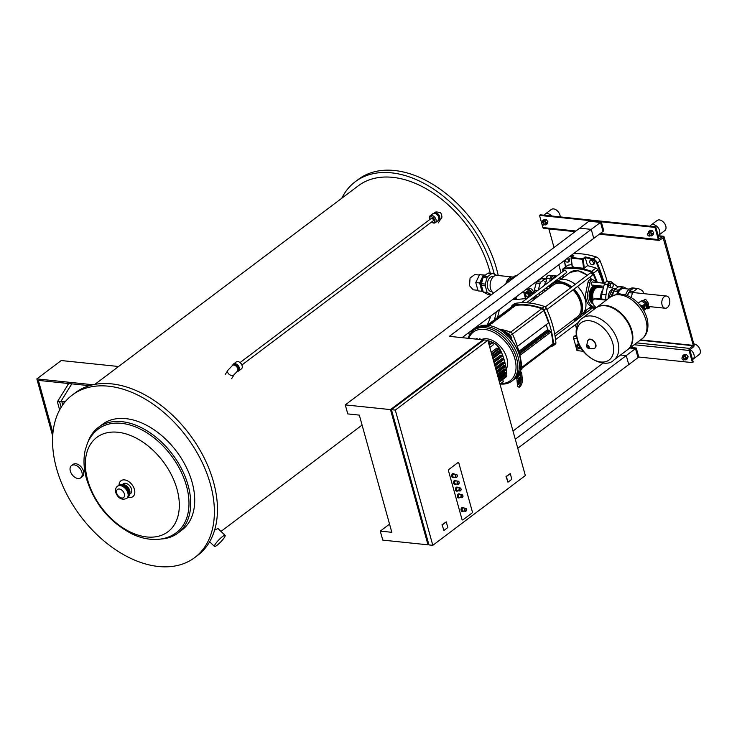 <?xml version="1.0" encoding="UTF-8"?>
<svg xmlns="http://www.w3.org/2000/svg" width="737" height="737" viewBox="0 0 737 737"><rect width="100%" height="100%" fill="white"/><g stroke="black" fill="none" stroke-linecap="round" stroke-linejoin="round"><path stroke-width="1.11" d="M630.605 347.431L636.28 348.021L638.776 357.04L628.753 364.594L626.257 355.584L620.582 354.994M626.257 355.584L636.28 348.021M591.249 229.373L593.755 238.383L603.778 230.828L601.281 221.809L589.738 220.612L579.706 228.175L591.249 229.373L601.281 221.809M341.784 198.244A101.752 66.219 53 0 1 355.234 181.735L358.32 179.413A101.752 66.219 53 0 1 435.567 186.046A101.752 66.219 53 0 1 496.526 268.655A101.752 66.219 53 0 1 498.212 275.5M499.345 309.558A101.752 66.219 53 0 1 497.383 317.61M355.234 181.735A101.752 66.219 53 0 1 432.481 188.377A101.752 66.219 53 0 1 493.44 270.986A101.752 66.219 53 0 1 494.269 274.136M496.259 311.88A101.752 66.219 53 0 1 494.297 319.941M94.87 384.373L358.293 185.798A96.667 62.912 53 0 1 431.679 192.108A96.667 62.912 53 0 1 489.598 270.58A96.667 62.912 53 0 1 490.28 273.169M490.722 316.053A96.667 62.912 53 0 1 487.065 325.257M477.926 290.314L473.209 289.825L469.524 285.716L470.059 278.015L474.794 274.56L479.391 275.039M214.633 530.078L217.977 528.512L225.107 535.366A7.674 1.391 133.9 0 0 220.732 538.038A7.674 1.391 133.9 0 0 215.14 544.403A7.674 1.391 133.9 0 0 214.467 546.421A7.674 1.391 133.9 0 0 218.843 543.749A7.674 1.391 133.9 0 0 224.435 537.393A7.674 1.391 133.9 0 0 225.107 535.366M72.217 395.087L75.303 392.757A101.752 66.219 53 0 1 152.55 399.399A101.752 66.219 53 0 1 213.509 482.007A101.752 66.219 53 0 1 197.802 555.265L194.715 557.587A101.752 66.219 53 0 1 117.469 550.954A101.752 66.219 53 0 1 56.509 468.345A101.752 66.219 53 0 1 72.217 395.087A101.752 66.219 53 0 1 149.464 401.72A101.752 66.219 53 0 1 210.432 484.329A101.752 66.219 53 0 1 194.715 557.587M176.447 532.602A64.865 42.212 -127 0 0 186.461 485.895A64.865 42.212 -127 0 0 147.603 433.236A64.865 42.212 -127 0 0 98.353 428.998C93.553 432.665 89.932 437.363 87.482 443.103L85.243 449.985C83.235 458.967 83.659 468.575 86.496 478.783C94.4 503.841 109.62 522.238 132.153 533.993C141.67 538.498 150.984 540.212 160.104 539.143C166.212 538.342 171.657 536.158 176.447 532.602M160.924 539.023A66.137 43.041 -127 0 0 177.93 533.072A66.137 43.041 -127 0 0 188.138 485.453A66.137 43.041 -127 0 0 148.515 431.762A66.137 43.041 -127 0 0 98.307 427.442A66.137 43.041 -127 0 0 87.896 442.154M129.436 494.444L130.606 493.569A6.108 3.971 -127 0 0 131.555 489.165A6.108 3.971 -127 0 0 127.897 484.209A6.108 3.971 -127 0 0 123.263 483.813L122.093 484.697M98.307 427.442L102.314 424.42A66.137 43.041 53 0 1 152.522 428.741A66.137 43.041 53 0 1 192.145 482.431A66.137 43.041 53 0 1 181.938 530.05L177.93 533.072M70.328 471.1A7.674 4.993 53 0 1 71.517 465.581A7.674 4.993 53 0 1 77.339 466.079A7.674 4.993 53 0 1 81.927 472.306A7.674 4.993 53 0 1 80.748 477.825A7.674 4.993 53 0 1 74.925 477.327A7.674 4.993 53 0 1 70.328 471.1M71.517 465.581L73.055 464.421A7.674 4.993 53 0 1 78.877 464.918A7.674 4.993 53 0 1 83.474 471.146A7.674 4.993 53 0 1 82.286 476.664L80.748 477.825M61.005 401.508L60.342 401.582L61.005 401.508M71.811 383.857L61.217 400.937L71.765 383.857M65.492 401.379L57.375 401.785L68.707 383.535M64.211 402.936L63.843 401.601M64.303 401.26L64.626 402.411M62.737 404.899L61.761 401.389M59.633 409.919L57.375 401.785M52.686 436.037L36.85 378.91L93.009 384.751M52.935 432.886L38.379 380.384L89.389 385.681M67.564 383.415L67.942 384.769M118.583 366.501L61.217 360.54L36.85 378.91M431.016 218.705A1.529 0.995 53 0 1 431.2 218.484A1.529 0.995 53 0 1 431.458 218.373A1.529 0.995 53 0 1 433.034 219.285A1.529 0.995 53 0 1 433.034 220.925L241.92 364.99M237.305 371.328A4.321 2.81 -127 0 0 238.687 370.932L241.469 368.841A4.321 2.81 -127 0 0 242.132 365.718L241.976 365.174A3.307 2.156 -127 0 0 240.677 363.037A3.307 2.156 -127 0 0 239.93 362.457L239.451 362.162A4.321 2.81 -127 0 0 236.255 361.931L233.482 364.032A4.321 2.81 -127 0 0 232.726 365.248M242.132 365.718A4.321 2.81 -127 0 0 240.428 362.917A4.321 2.81 -127 0 0 239.451 362.162M238.687 370.932A4.321 2.81 -127 0 0 237.646 365.018A4.321 2.81 -127 0 0 233.482 364.032M237.867 370.121L238.005 370.02A3.178 2.073 -127 0 0 237.231 365.663A3.178 2.073 -127 0 0 234.173 364.944L234.034 365.045M233.832 374.921A3.814 2.81 -147.7 0 1 228.82 374.064A3.814 2.81 -147.7 0 1 227.908 370.278A3.814 2.81 -147.7 0 1 227.917 370.26L232.57 365.359A3.814 2.487 -127 0 1 236.227 366.234A3.814 2.487 -127 0 1 237.13 371.476L234.338 374.387A3.814 2.81 -147.7 0 1 233.832 374.921M231.602 378.717L234.357 374.359A3.814 2.81 -147.7 0 1 234.338 374.387M431.513 222.077A3.307 2.156 -127 0 0 431.67 222.178A3.307 2.156 -127 0 0 434.609 221.653A3.307 2.156 -127 0 0 433.31 217.82A3.307 2.156 -127 0 0 430.408 216.899A3.307 2.156 -127 0 0 429.616 219.46A3.307 2.156 -127 0 0 429.671 219.635M431.67 222.178L432.149 222.473A4.321 2.81 -127 0 0 435.337 222.694A4.321 2.81 -127 0 0 434.296 216.77A4.321 2.81 -127 0 0 430.132 215.784A4.321 2.81 -127 0 0 429.468 218.917L429.616 219.46M435.337 222.694L438.11 220.603A4.321 2.81 -127 0 0 437.069 214.679A4.321 2.81 -127 0 0 432.905 213.693L430.132 215.784M438.939 218.465A3.178 2.073 -127 0 0 437.889 214.403A3.178 2.073 -127 0 0 435.189 213.481M438.782 219.654A3.814 2.81 32.3 0 0 440.505 219.129A3.814 2.81 32.3 0 0 441.03 218.567A3.814 2.81 32.3 0 0 441.039 218.539C442.274 217.986 442.172 216.079 440.735 212.836C436.737 211.602 434.637 211.712 434.434 213.177A3.814 2.487 -127 0 0 434.286 213.306M438.865 219.377A3.814 2.487 -127 0 0 439.059 219.248A3.814 2.487 -127 0 0 438.119 214.043A3.814 2.487 -127 0 0 434.434 213.177M482.486 289.236A7.674 4.984 -84.1 0 1 483.011 277.877M484.725 275.574A8.181 5.316 95.9 0 0 483.702 276.163A8.181 5.316 95.9 0 0 481.832 278.365L481.197 279.682A8.181 5.316 95.9 0 0 480.588 286.435L480.975 287.826A8.181 5.316 95.9 0 0 482.892 290.7M480.588 286.435L479.63 282.962L481.197 279.682M483.085 291.373L481.934 291.29L480.975 287.826M481.832 278.365L483.408 275.085L485.195 275.214M485.342 275.104L479.557 274.68L475.78 282.566L478.092 290.894L481.934 291.29M479.63 282.962L475.78 282.566M479.557 274.68L483.408 275.085M505.849 283.856A9.157 5.951 -84.1 0 1 509.249 277.978A9.157 5.951 -84.1 0 1 512.445 276.983A9.157 5.951 -84.1 0 1 513.265 277.158M512.445 276.983L497.051 275.38A9.157 5.951 95.9 0 0 493.854 276.375A9.157 5.951 95.9 0 0 490.114 285.099A9.157 5.951 95.9 0 0 493.597 293.086M492.076 291.778L491.468 291.714A7.674 4.984 -84.1 0 1 487.277 285.643A7.674 4.984 -84.1 0 1 490.372 277.296A7.674 4.984 -84.1 0 1 493.053 276.458L493.661 276.522M507.157 282.861A7.674 4.984 -84.1 0 1 509.617 279.295A7.674 4.984 -84.1 0 1 511.524 278.466M483.113 277.508A10.687 6.937 -84.1 0 1 483.933 276.163L487.783 276.559A10.687 6.937 95.9 0 0 486.954 277.913L483.113 277.508L481.445 283.699L485.296 284.095A10.687 6.937 95.9 0 0 485.287 285.855L481.436 285.449A10.687 6.937 -84.1 0 1 481.445 283.699M510.492 280.355L510.05 280.309A10.687 6.937 -84.1 0 1 510.87 278.964L512.16 279.093M485.287 285.855L487.12 292.478L483.279 292.073L487.774 294.339L491.432 294.717M487.885 273.187A10.687 6.937 -84.1 0 1 489.046 273.04L492.887 273.436A10.687 6.937 95.9 0 0 491.736 273.584L487.885 273.187L483.933 276.163M516.112 276.117L514.822 275.988A10.687 6.937 -84.1 0 1 515.974 275.841L516.416 275.887M509.921 280.779L510.05 280.309M487.12 292.478L491.496 294.671M481.436 285.449L483.279 292.073M491.736 273.584L487.783 276.559M510.87 278.964L514.822 275.988M496.71 275.362L492.887 273.436M486.954 277.913L485.296 284.095M526.835 298.669L525.905 298.577A1.271 0.497 -15.5 0 0 525.49 298.586L516.72 299.508A2.543 1.004 164.5 0 1 515.891 299.517L513.044 299.222M525.564 289.788L527.839 289.365L526.338 289.208M532.114 294.689A5.085 3.307 -127 0 0 527.066 289.945M527.839 289.365A5.085 3.307 53 0 1 532.888 294.109M527.038 296.725L526.983 296.689A1.907 1.244 53 0 1 525.794 295.122A1.907 1.244 53 0 1 526.771 293.575A1.907 1.244 53 0 1 528.678 295.417A1.907 1.244 53 0 1 526.983 296.689A2.036 1.327 -127 0 0 527.038 296.725A2.036 1.327 -127 0 0 528.54 296.827A2.036 1.327 -127 0 0 528.853 295.362A2.036 1.327 -127 0 0 527.637 293.713A2.036 1.327 -127 0 0 526.089 293.584A2.036 1.327 -127 0 0 525.776 295.049L525.776 295.049A2.036 1.327 -127 0 0 525.776 295.058M526.209 293.501A2.036 1.327 53 0 1 526.319 293.409A2.036 1.327 53 0 1 527.867 293.538A2.036 1.327 53 0 1 529.083 295.187A2.036 1.327 53 0 1 528.77 296.652A2.036 1.327 53 0 1 528.65 296.735M528.107 297.72L525.545 295.915L524.928 293.667L525.84 292.23L527.747 292.423L529.544 294.155L530.115 296.2M525.84 292.23L526.614 291.649L528.521 291.843L530.318 293.566L529.544 294.155M528.521 291.843L527.747 292.423M530.318 293.566L530.88 295.62M527.692 289.346L530.078 288.351C531.948 288.978 533.201 290.581 533.846 293.169L533.892 293.354M545.859 278.954A10.687 6.937 95.9 0 0 544.836 279.102L540.986 278.706A10.687 6.937 -84.1 0 1 542.146 278.558L545.859 278.945M536.683 297.545A10.687 6.937 -84.1 0 1 536.14 296.744L537.549 296.891M540.884 282.078A10.687 6.937 95.9 0 0 540.064 283.423L536.214 283.026A10.687 6.937 -84.1 0 1 537.033 281.681L540.884 282.078L544.836 279.102M537.033 281.681L540.986 278.706M534.979 292.534L534.307 290.12L536.214 283.026M534.307 290.12L537.706 290.479M538.286 290.046L540.064 283.423M539.512 295.408L538.94 293.372M535.08 297.748A10.687 6.937 -84.1 0 1 531.589 298.909M536.14 296.744L535.854 295.694M542.57 290.636L543.077 292.718A7.674 4.984 -84.1 0 1 542.92 291.889M543.851 285.845A7.674 4.984 -84.1 0 1 544.044 285.459A7.674 4.984 -84.1 0 1 544.099 285.348M546.006 281.645L543.878 285.827M544.044 289.521L544.532 291.631M556.251 280.327A1.271 0.829 95.9 0 0 557.78 279.166A1.529 0.995 -84.1 0 1 557.798 279.231M557.651 280.668A1.529 0.995 -84.1 0 1 557.614 280.733A1.529 0.995 -84.1 0 1 557.227 281.212A1.529 0.995 -84.1 0 1 556.702 281.377A1.529 0.995 -84.1 0 1 555.938 280.557M546.504 281.11L545.85 278.77L546.918 276.55L547.619 276.596M546.486 278.835L545.85 278.77M553.441 275.831L551.11 275.979L550.005 278.761L549.986 281.221M549.673 285.274L549.305 288.029M552.575 275.574L549.36 275.242A3.814 2.478 95.9 0 0 546.559 278.402L545.5 284.602M544.763 288.978A11.451 7.434 95.9 0 0 544.606 291.566M463.02 519.815A1.271 0.829 -84.1 0 1 461.942 519.263L448.566 471.035A1.271 0.829 -84.1 0 1 449.026 469.331L457.815 462.698A1.271 0.829 -84.1 0 1 458.893 463.251L472.27 511.478A1.271 0.829 -84.1 0 1 471.818 513.182L463.02 519.815A1.271 0.829 -84.1 0 1 461.942 519.263L448.566 471.035A1.271 0.829 -84.1 0 1 449.026 469.331L457.815 462.698A1.271 0.829 -84.1 0 1 458.893 463.251L472.27 511.478A1.271 0.829 -84.1 0 1 471.818 513.182L463.02 519.815M463.785 508.014A2.036 1.317 95.9 0 0 462.965 507.415A2.036 1.317 95.9 0 0 462.256 507.636A2.036 1.317 95.9 0 0 461.436 509.857A2.036 1.317 95.9 0 0 462.55 511.469A2.036 1.317 95.9 0 0 463.26 511.248A2.036 1.317 95.9 0 0 463.472 511.054M466.585 509.11A1.529 0.995 95.9 0 0 465.802 508.226L463.297 507.959A1.529 0.995 95.9 0 0 462.772 508.134A1.529 0.995 95.9 0 0 462.154 509.792A1.529 0.995 95.9 0 0 462.983 510.999L465.489 511.257A1.529 0.995 95.9 0 0 466.024 511.091M462.772 507.415A2.036 1.317 95.9 0 0 462.587 507.378A2.036 1.317 95.9 0 0 461.869 507.6A2.036 1.317 95.9 0 0 461.049 509.811A2.036 1.317 95.9 0 0 462.163 511.423A2.036 1.317 95.9 0 0 462.357 511.423M460.035 494.49A2.036 1.317 95.9 0 0 459.215 493.891A2.036 1.317 95.9 0 0 458.506 494.112A2.036 1.317 95.9 0 0 457.686 496.333A2.036 1.317 95.9 0 0 458.801 497.945A2.036 1.317 95.9 0 0 459.51 497.724A2.036 1.317 95.9 0 0 459.722 497.53M462.836 495.586A1.529 0.995 95.9 0 0 462.053 494.702L459.547 494.444A1.529 0.995 95.9 0 0 459.022 494.61A1.529 0.995 95.9 0 0 458.405 496.268A1.529 0.995 95.9 0 0 459.234 497.475L461.74 497.733A1.529 0.995 95.9 0 0 462.265 497.567M459.022 493.901A2.036 1.317 95.9 0 0 458.838 493.854A2.036 1.317 95.9 0 0 458.119 494.076A2.036 1.317 95.9 0 0 457.299 496.287A2.036 1.317 95.9 0 0 458.414 497.899A2.036 1.317 95.9 0 0 458.607 497.899M454.407 474.204A2.036 1.317 95.9 0 0 453.596 473.615A2.036 1.317 95.9 0 0 452.887 473.836A2.036 1.317 95.9 0 0 452.057 476.047A2.036 1.317 95.9 0 0 453.172 477.659A2.036 1.317 95.9 0 0 453.881 477.438A2.036 1.317 95.9 0 0 454.093 477.244M457.207 475.31A1.529 0.995 95.9 0 0 456.424 474.416L453.928 474.158A1.529 0.995 95.9 0 0 453.393 474.324A1.529 0.995 95.9 0 0 452.776 475.982A1.529 0.995 95.9 0 0 453.614 477.189L456.111 477.456A1.529 0.995 95.9 0 0 456.645 477.29M453.402 473.615A2.036 1.317 95.9 0 0 453.209 473.569A2.036 1.317 95.9 0 0 452.5 473.79A2.036 1.317 95.9 0 0 451.68 476.01A2.036 1.317 95.9 0 0 452.785 477.622A2.036 1.317 95.9 0 0 452.979 477.622M456.286 480.966A2.036 1.317 95.9 0 0 455.466 480.377A2.036 1.317 95.9 0 0 454.757 480.598A2.036 1.317 95.9 0 0 453.937 482.809A2.036 1.317 95.9 0 0 455.051 484.421A2.036 1.317 95.9 0 0 455.761 484.2A2.036 1.317 95.9 0 0 455.973 484.006M459.087 482.062A1.529 0.995 95.9 0 0 458.303 481.178L455.798 480.92A1.529 0.995 95.9 0 0 455.263 481.086A1.529 0.995 95.9 0 0 454.646 482.744A1.529 0.995 95.9 0 0 455.484 483.951L457.99 484.218A1.529 0.995 95.9 0 0 458.515 484.052M455.273 480.377A2.036 1.317 95.9 0 0 455.079 480.331A2.036 1.317 95.9 0 0 454.37 480.552A2.036 1.317 95.9 0 0 453.55 482.772A2.036 1.317 95.9 0 0 454.665 484.384A2.036 1.317 95.9 0 0 454.858 484.375M458.156 487.728A2.036 1.317 95.9 0 0 457.345 487.129A2.036 1.317 95.9 0 0 456.636 487.35A2.036 1.317 95.9 0 0 455.807 489.571A2.036 1.317 95.9 0 0 456.922 491.183A2.036 1.317 95.9 0 0 457.631 490.962A2.036 1.317 95.9 0 0 457.843 490.768M460.966 488.824A1.529 0.995 95.9 0 0 460.174 487.94L457.677 487.682A1.529 0.995 95.9 0 0 457.143 487.848A1.529 0.995 95.9 0 0 456.525 489.506A1.529 0.995 95.9 0 0 457.364 490.713L459.86 490.98A1.529 0.995 95.9 0 0 460.395 490.814M457.152 487.139A2.036 1.317 95.9 0 0 456.958 487.093A2.036 1.317 95.9 0 0 456.249 487.314A2.036 1.317 95.9 0 0 455.429 489.534A2.036 1.317 95.9 0 0 456.535 491.146A2.036 1.317 95.9 0 0 456.728 491.137M517.77 448.262L638.012 357.62L635.506 348.601L629.84 348.011M462.071 337.657L603.004 231.409L600.508 222.399L588.964 221.192L345.275 404.899L390.49 409.597L483.03 339.831L483.214 340.512M600.508 222.399L449.358 336.339L483.03 339.831M428.768 544.238L427.994 544.818L382.779 540.12L380.274 531.11L391.817 532.307L359.324 415.115L347.781 413.908L345.275 404.899M515.274 439.243L635.506 348.601M380.274 531.11L389.551 524.118M512.998 431.053L603.198 363.055M427.994 544.818L390.49 409.597M442.403 524.79L446.253 521.879L447.82 527.517L443.96 530.419L442.016 524.753L446.253 521.879M443.96 530.419L442.016 524.753M391.577 410.14L428.455 543.114M487.839 340.337L483.988 339.932L391.448 409.698L428.952 544.919L432.803 545.316L395.299 410.094L487.839 340.337L525.343 475.558L432.803 545.316M391.448 409.698L395.299 410.094M507.968 482.173L506.024 476.498L510.262 473.633L511.828 479.262L507.968 482.173L506.402 476.535L510.262 473.633M593.128 264.74L594.289 263.874L594.722 261.948L593.165 259.811L591.166 259.608L590.005 260.474L589.572 262.4L591.129 264.537L593.128 264.74L593.571 262.814L594.722 261.948M593.571 262.814L592.004 260.686L593.165 259.811M592.004 260.686L590.005 260.474M564.837 260.179L566.117 261.939L568.116 262.142L569.277 261.267L569.71 259.35L568.374 257.517M568.116 262.142L568.559 260.216L569.71 259.35M568.559 260.216L567.214 258.392M647.169 306.168A1.299 0.838 95.9 0 0 646.644 308.656A1.299 0.838 95.9 0 0 646.911 308.619M646.644 308.656L645.096 308.499A1.299 0.838 -84.1 0 1 645.372 305.919L646.911 306.076M646.662 308.361A1.041 0.682 -84.1 0 1 646.865 306.38M647.418 308.683A1.299 0.838 -84.1 0 1 647.436 306.131A1.299 0.838 -84.1 0 1 647.676 306.214M648.385 308.306A1.299 0.838 -84.1 0 1 647.123 306.767A1.299 0.838 -84.1 0 1 648.542 306.785M647.795 308.232A0.765 0.497 -84.1 0 1 647.952 306.739M648.016 308.241A0.765 0.497 -84.1 0 1 648.164 306.776M648.284 308.269A0.765 0.497 -84.1 0 1 648.44 306.804M648.551 308.296A0.765 0.497 -84.1 0 1 648.707 306.832M648.975 308.241A0.765 0.497 -84.1 0 1 648.431 307.062A0.765 0.497 -84.1 0 1 649.104 306.97M649.417 307.311L649.094 308.223L648.652 307.891L649.417 307.311M641.439 300.926A4.45 2.893 53 0 1 642.701 300.733A4.45 2.893 53 0 1 644.396 301.35A4.45 2.893 53 0 1 647.16 305.017A4.45 2.893 53 0 1 647.335 306.131M647.132 304.915A4.072 2.653 -127 0 0 647.104 304.814A4.072 2.653 -127 0 0 644.58 301.461A4.072 2.653 -127 0 0 644.488 301.415M642.701 308.794A4.579 2.976 -127 0 0 642.636 308.527A4.579 2.976 -127 0 0 639.928 304.832A4.579 2.976 -127 0 0 639.541 304.602M639.449 304.501L642.231 306.002L642.719 308.831M646.413 306.03L645.437 303.58L641.328 300.88L638.178 303.119M641.328 300.88L638.251 303.193M646.266 308.619L643.751 310.517M645.437 303.58L642.231 306.002M645.621 308.554L645.133 308.923A1.714 1.115 -84.1 0 1 645.059 308.914L644.304 308.84A1.714 1.115 -84.1 0 1 644.304 308.84A1.714 1.115 -84.1 0 1 644.276 308.84L643.465 307.992A1.714 1.115 -84.1 0 1 643.419 307.845L643.567 306.279A1.714 1.115 -84.1 0 1 643.631 306.141L644.589 305.422A1.714 1.115 -84.1 0 1 644.663 305.422A1.714 1.115 -84.1 0 1 644.691 305.431L645.382 305.496M643.631 306.141L645.336 305.496A1.714 1.115 -84.1 0 1 645.409 305.505L645.888 305.975M644.589 305.422L645.336 305.496M643.419 307.845L644.175 307.919L644.313 306.352A1.714 1.115 -84.1 0 1 644.387 306.214M643.567 306.279L644.313 306.352M644.276 308.84L645.022 308.914L644.212 308.066A1.714 1.115 -84.1 0 1 644.175 307.919M643.465 307.992L644.212 308.066M645.409 305.505A1.714 1.115 -84.1 0 1 645.446 305.505L644.663 305.422M627.583 349.707A26.2 17.052 -127 0 0 627.823 349.531A26.2 17.052 -127 0 0 629.407 324.354A26.2 17.052 -127 0 0 605.611 305.404A26.2 17.052 -127 0 0 596.279 307.688A26.2 17.052 -127 0 0 596.049 307.863M613.746 360.144L627.362 349.882A26.2 17.052 -127 0 0 631.379 330.941A26.2 17.052 -127 0 0 615.128 309.383A26.2 17.052 -127 0 0 605.151 305.744A26.2 17.052 -127 0 0 595.809 308.038L582.202 318.301A26.2 17.052 53 0 1 591.535 316.007A26.2 17.052 53 0 1 617.79 341.286A26.2 17.052 53 0 1 613.746 360.144C605.731 369.09 580.885 357.454 577.071 338.965C574.215 327.633 578.554 320.54 582.202 318.301M612.751 343.193A23.289 15.155 53 0 1 600.858 361.996A23.289 15.155 53 0 1 577.522 339.527A23.289 15.155 53 0 1 589.416 320.724A23.289 15.155 53 0 1 612.751 343.193M631.323 330.738A25.436 16.555 -127 0 0 631.268 330.535A25.436 16.555 -127 0 0 615.487 309.604A25.436 16.555 -127 0 0 615.312 309.494M644.239 301.258A3.418 2.229 53 0 1 647.206 305.201M667.307 307.559A6.145 3.989 95.9 0 0 669.528 299.314A6.145 3.989 95.9 0 0 666.432 296.007A6.145 3.989 95.9 0 0 662.655 298.761A6.145 3.989 95.9 0 0 662.075 304.925A6.145 3.989 95.9 0 0 665.17 308.232A6.145 3.989 95.9 0 0 667.307 307.559M642.692 300.733L645.594 299.24L648.606 303.524L648.081 306.224M647.915 306.187L647.436 306.131A3.814 2.487 -127 0 0 647.381 304.455A3.814 2.487 -127 0 0 643.005 300.779M606.33 300.106A2.543 1.004 164.5 0 1 605.74 300.097L595.459 299.029L596.233 298.448L606.514 299.517A1.271 0.497 -15.5 0 0 606.929 299.517L607.15 299.489M596.436 307.569A5.085 3.307 53 0 1 592.972 303.506A5.085 3.307 53 0 1 593.644 299.48A5.085 3.307 53 0 1 595.459 299.029M596.233 298.448A5.085 3.307 -127 0 0 594.418 298.9L593.644 299.48M629.334 289.125L623.843 288.554A9.157 5.951 95.9 0 0 620.646 289.549A9.157 5.951 95.9 0 0 617.569 294.238M635.432 288.25A10.687 6.937 95.9 0 0 634.962 288.176A10.687 6.937 95.9 0 0 634.493 288.149L638.343 288.554A10.687 6.937 95.9 0 0 637.183 288.692L633.341 288.296A10.687 6.937 95.9 0 0 631.24 289.337A10.687 6.937 95.9 0 0 629.389 291.272L633.24 291.677A10.687 6.937 95.9 0 0 632.41 293.022L628.56 292.617A10.687 6.937 95.9 0 0 627.39 295.703M643.631 293.639L643.079 291.668A10.687 6.937 95.9 0 0 642.268 290.525L638.343 288.554M634.962 288.176L633.046 287.974A10.687 6.937 95.9 0 0 629.315 289.134A10.687 6.937 95.9 0 0 625.584 295.067M613.746 291.078A10.687 6.937 -84.1 0 1 614.575 289.733L618.417 290.138A10.687 6.937 95.9 0 0 617.597 291.483L613.746 291.078L612.493 295.749M618.527 286.757A10.687 6.937 -84.1 0 1 619.679 286.61L623.53 287.006A10.687 6.937 95.9 0 0 622.369 287.154L618.527 286.757L614.575 289.733M627.703 295.832L628.56 292.617M631.185 297.573L632.41 293.022M622.369 287.154L618.417 290.138M633.24 291.677L637.183 288.692M629.389 291.272L633.341 288.296M627.307 288.913L623.53 287.006M617.597 291.483L616.832 294.339M610.282 294.183A7.674 4.984 -84.1 0 1 611.001 292.414A7.674 4.984 -84.1 0 1 611.056 292.303M615.883 288.747L612.991 288.545L609.204 296.431L610.945 296.652M611.701 296.182A8.31 5.399 -84.1 0 1 612.161 294.054L613.488 291.281A8.31 5.399 -84.1 0 1 614.004 290.627M615.81 288.803L614.722 288.72L613.488 291.281M612.161 294.054L610.936 296.606M609.554 297.684L609.204 296.431M614.722 288.72L612.991 288.545M613.267 285.661L612.889 286.785A2.294 1.483 95.9 0 0 613.101 284.51L613.267 285.661M612.207 287.881L611.498 287.835A2.294 1.483 95.9 0 0 612.889 286.785L612.207 287.881M610.494 287.752L610.319 286.601A2.294 1.483 95.9 0 0 611.498 287.835L609.084 287.614L608.44 285.265L609.84 285.412L610.531 284.325A2.294 1.483 95.9 0 0 610.319 286.601L609.84 285.412M610.531 284.325L610.909 283.192L611.913 283.275A2.294 1.483 95.9 0 0 610.531 284.325M611.913 283.275L612.622 283.321L613.101 284.51A2.294 1.483 95.9 0 0 611.913 283.275M608.44 285.265L609.499 283.054L610.909 283.192M609.499 283.054L612.622 283.321M612.677 289.18A7.674 4.984 95.9 0 0 611.388 289.871A7.674 4.984 95.9 0 0 608.329 298.605M601.567 299.001A11.451 7.434 -84.1 0 1 601.724 294.312L604.285 284.399L606.136 281.691L607.988 281.608M605.878 299.452A11.451 7.434 -84.1 0 1 606.035 294.763L607.739 284.758A3.814 2.478 -84.1 0 1 610.549 281.598A3.814 2.478 -84.1 0 1 611.443 281.967L617.145 286.389A11.451 7.434 -84.1 0 1 617.984 287.163M600.904 298.936A8.899 5.785 -84.1 0 1 602.608 290M592.723 301.092A8.899 5.785 -84.1 0 1 595.118 287.117A8.899 5.785 -84.1 0 1 598.223 286.149A8.899 5.785 -84.1 0 1 601.06 287.716M592.677 302.078A8.899 5.785 -84.1 0 1 591.148 299.019A8.899 5.785 -84.1 0 1 592.106 289.807A8.899 5.785 -84.1 0 1 594.354 287.034A8.899 5.785 -84.1 0 1 597.458 286.067L598.223 286.149M591.129 298.946A8.651 5.62 -84.1 0 1 591.111 298.881A8.651 5.62 -84.1 0 1 592.041 289.936A8.651 5.62 -84.1 0 1 592.069 289.871M592.723 302.502A8.899 5.785 -84.1 0 1 590.374 294.607A8.899 5.785 -84.1 0 1 593.967 286.997A8.899 5.785 -84.1 0 1 597.071 286.03A8.899 5.785 -84.1 0 1 597.265 286.048M592.852 303.119A8.899 5.785 -84.1 0 1 589.563 295.325A8.899 5.785 -84.1 0 1 593.193 286.914A8.899 5.785 -84.1 0 1 596.307 285.947L597.071 286.03M592.824 282.059A1.649 1.078 95.9 0 0 592.428 281.893A1.649 1.078 95.9 0 0 591.848 282.068A1.649 1.078 95.9 0 0 591.185 283.865A1.649 1.078 95.9 0 0 592.087 285.182A1.649 1.078 95.9 0 0 592.511 285.099M597.09 285.569A9.581 6.218 -84.1 0 1 598.002 286.122M598.61 286.205A9.581 6.218 95.9 0 0 597.661 285.634M595.035 285.357A9.581 6.218 95.9 0 0 593.027 286.315A9.581 6.218 95.9 0 0 589.121 295.786A9.581 6.218 95.9 0 0 593.174 304.003M590.512 289.494A8.816 5.721 -84.1 0 1 592.64 286.933A8.816 5.721 -84.1 0 1 595.432 285.956M592.898 303.266A8.816 5.721 -84.1 0 1 589.526 299.001M597.108 282.501L593.432 280.032A3.814 2.478 95.9 0 0 592.649 279.738A3.814 2.478 95.9 0 0 589.876 282.713L587.933 292.221A11.958 7.766 95.9 0 0 591.691 305.781L595.45 308.315M602.12 287.826A11.958 7.766 95.9 0 0 601.152 285.993M594.685 308.886L589.766 305.579A11.958 7.766 -84.1 0 1 586.007 292.027L587.96 282.511A3.814 2.478 -84.1 0 1 590.724 279.535L592.649 279.738M555.956 281.294A1.649 1.078 -84.1 0 1 555.532 281.377A1.649 1.078 -84.1 0 1 555.099 281.184M553.386 278.66A3.814 2.478 -84.1 0 1 556.094 275.942L554.169 275.739A3.814 2.478 95.9 0 0 551.405 278.715L551.055 280.419M550.124 284.933L549.526 287.863M552.234 284.242L552.446 283.183M556.094 275.942A3.814 2.478 -84.1 0 1 556.73 276.135M559.411 277.941L561.143 279.102M509.23 337.509A31.802 20.691 53 0 1 510.575 339.048A31.802 20.691 53 0 1 519.659 355.897A31.802 20.691 53 0 1 519.686 355.989A31.802 20.691 53 0 1 519.714 372.001A31.802 20.691 53 0 1 516.038 377.805A31.802 20.691 53 0 1 514.776 378.882L513.228 380.052A31.802 20.691 -127 0 0 518.139 357.159A31.802 20.691 53 0 1 513.228 380.052L511.69 381.213A31.802 20.691 -127 0 0 516.6 358.32A31.802 20.691 -127 0 0 497.549 332.507A31.802 20.691 -127 0 0 473.412 330.425A31.802 20.691 -127 0 0 468.152 338.292M520 378.523L519.272 380.845L519.493 383.304M518.452 378.892L519.677 377.206L520.221 380.983L518.627 384.419L518.083 380.642L518.452 378.892L519.64 379.094M506.816 332.875L509.331 335.381L505.702 331.908L506.54 333.179M520.046 370.997L520.93 371.844A2.543 1.879 -147.7 0 1 521.75 373.41L522.321 379.739L521.133 379.537L520.571 373.208A1.271 0.94 32.3 0 0 520.156 372.425L519.714 372.001M516.038 377.805L516.48 378.238A1.271 0.94 -147.7 0 1 516.895 379.021L517.457 385.34A3.814 1.271 99.7 0 0 518.194 386.925L519.373 387.128A3.814 1.271 -80.3 0 0 520.294 386.437L519.115 386.234A3.814 1.271 99.7 0 1 518.194 386.925M521.133 379.537A3.814 1.271 99.7 0 1 520.036 384.788L521.216 384.99A3.814 1.271 -80.3 0 0 522.321 379.739M521.216 384.99L520.294 386.437M520.036 384.788L519.115 386.234M504.596 330.517A2.543 0.461 133.9 0 0 504.578 330.498L503.122 329.835L502.256 330.756L504.366 333.069L509.534 337.712L510.409 336.791L507.038 333.879L506.172 334.801M511.791 337.435L504.578 330.498A2.543 0.461 133.9 0 0 504.559 330.48L511.764 337.417A2.543 0.461 -46.1 0 1 511.791 337.435A2.543 0.461 -46.1 0 1 511.57 338.108L510.879 339.204L510.907 338.347L509.534 337.712M504.366 333.069L505.241 332.138L503.122 329.835M505.241 332.138L507.038 333.879M510.409 336.791L511.764 337.417M475.116 327.818A2.543 1.879 -147.7 0 1 475.558 328.177L475.927 328.527M503.214 331.917A30.53 19.862 -127 0 0 500.534 330.112L499.935 329.743A31.802 20.691 53 0 1 503.362 332.101M519.659 355.897L519.465 355.225A30.53 19.862 -127 0 0 510.879 339.204M473.412 330.425L474.95 329.264A31.802 20.691 53 0 1 499.087 331.337A31.802 20.691 53 0 1 518.139 357.159A31.802 20.691 -127 0 0 499.087 331.337A31.802 20.691 -127 0 0 474.95 329.264L476.489 328.103A31.802 20.691 53 0 1 499.935 329.743M475.153 329.107L474.785 328.757A1.271 0.94 32.3 0 0 474.306 328.426M467.405 333.631L470.049 334.082M506.227 369.311A19.871 12.925 -127 0 0 506.807 357.961A19.871 12.925 -127 0 0 482.864 339.075M500.441 384.005A31.802 20.691 -127 0 0 511.69 381.213M468.769 338.357A30.53 19.862 53 0 1 491.901 331.475A30.53 19.862 53 0 1 514.868 358.799A30.53 19.862 53 0 1 501.031 383.553M482.707 339.112A19.871 12.925 -127 0 0 481.381 339.6M480.413 339.536A49.278 32.069 53 0 1 481.989 339.656M483.343 339.821A49.278 32.069 53 0 1 484.264 339.96M487.958 340.78A49.278 32.069 53 0 1 488.631 340.964M489.432 341.203A49.278 32.069 53 0 1 492.141 342.143L492.067 342.438M504.541 361.139L504.274 360.2A47.5 30.908 -127 0 0 500.082 349.338A9.544 6.209 -127 0 0 495.006 343.672L494.168 343.156A11.322 7.37 53 0 1 500.193 349.882A49.278 32.069 53 0 1 504.541 361.139A49.278 32.069 53 0 1 505.674 366.003M492.546 342.309A11.322 7.37 53 0 1 494.168 343.156M505.739 366.326A49.278 32.069 53 0 1 506.172 369.265M506.245 369.854A49.278 32.069 53 0 1 506.448 372.434A11.322 7.37 53 0 1 506.448 372.572M506.448 373.373A11.322 7.37 53 0 1 505.923 375.842M492.362 356.653L498.885 351.733L500.635 351.918L500.957 352.553L492.896 358.569M493.44 360.522L500.451 355.234L502.155 355.409L502.477 356.054L493.965 362.411M494.463 364.225L501.777 358.716L503.445 358.882L503.767 359.527L494.978 366.086M495.448 367.763L502.874 362.171L504.513 362.337L504.836 362.982L495.955 369.606M496.379 371.135L503.73 365.598L505.352 365.764L505.674 366.409L496.885 372.959M497.272 374.35L504.357 369.007L505.969 369.173L506.291 369.808L497.779 376.165M498.111 377.381L504.753 372.378L506.365 372.553L506.688 373.189L498.617 379.205M489.165 345.119L492.638 342.493L493.302 344.861L489.819 347.486M491.174 352.36L496.729 348.168L498.756 348.38L499.078 349.025L491.763 354.469M488.29 341.95L489.405 341.102L489.976 343.156L488.852 343.995M476.793 338.771L477.484 339.26M473.965 338.854L474.554 338.956M479.63 339.481L480.266 339.002L480.423 339.564M480.266 339.002L479.695 338.946M486.3 340.172L485.711 340.079M483.481 340.319L482.661 339.379M492.638 342.493L492.123 342.161L488.999 344.52M489.405 341.102L488.824 341.038M499.391 381.987L506.706 376.533L506.383 375.888L504.698 375.713L498.875 380.117M502.883 379.417L503.122 381.748M546.283 324.621L547.674 329.632L551.101 331.89L519.889 355.418L551.101 331.89A82.673 53.801 -127 0 1 552.953 343.893L521.87 367.33M521.953 368.224L552.464 345.22A2.543 1.658 -127 0 0 552.953 343.893M490.621 324.372L489.856 324.953A82.673 53.801 -127 0 0 488.502 325.137L489.276 324.556A82.673 53.801 53 0 1 490.621 324.372M492.371 323.055L491.597 323.635A82.673 53.801 -127 0 0 490.252 323.819L491.017 323.239A82.673 53.801 53 0 1 492.371 323.055M494.112 321.737L493.348 322.318A82.673 53.801 -127 0 0 491.994 322.502L492.767 321.922A82.673 53.801 53 0 1 494.112 321.737M495.863 320.42L495.089 321A82.673 53.801 -127 0 0 493.744 321.194L494.509 320.613A82.673 53.801 53 0 1 495.863 320.42M497.604 319.103L496.839 319.683A82.673 53.801 -127 0 0 495.485 319.876L496.259 319.296A82.673 53.801 53 0 1 497.604 319.103M499.354 317.785L498.581 318.375A82.673 53.801 -127 0 0 497.235 318.559L498 317.979A82.673 53.801 53 0 1 499.354 317.785M501.096 316.477L500.322 317.057A82.673 53.801 -127 0 0 498.977 317.242L499.75 316.661A82.673 53.801 53 0 1 501.096 316.477M502.846 315.16L502.072 315.74A82.673 53.801 -127 0 0 500.718 315.924L501.492 315.344A82.673 53.801 53 0 1 502.846 315.16M504.587 313.842L503.813 314.423A82.673 53.801 -127 0 0 502.468 314.616L503.242 314.026A82.673 53.801 53 0 1 504.587 313.842M506.328 312.525L505.564 313.105A82.673 53.801 -127 0 0 504.209 313.299L504.983 312.718A82.673 53.801 53 0 1 506.328 312.525M508.079 311.207L507.305 311.797A82.673 53.801 -127 0 0 505.96 311.981L506.724 311.401A82.673 53.801 53 0 1 508.079 311.207M509.82 309.899L509.055 310.48A82.673 53.801 -127 0 0 507.701 310.664L508.475 310.084A82.673 53.801 53 0 1 509.82 309.899M511.57 308.582L510.796 309.162A82.673 53.801 -127 0 0 509.451 309.347L510.216 308.766A82.673 53.801 53 0 1 511.57 308.582M513.311 307.265L512.547 307.845A82.673 53.801 -127 0 0 511.192 308.038L511.966 307.449A82.673 53.801 53 0 1 513.311 307.265M515.062 305.947L514.288 306.528A82.673 53.801 -127 0 0 512.943 306.721L513.707 306.141A82.673 53.801 53 0 1 515.062 305.947M548.595 322.87L517.356 346.427L548.595 322.87A82.673 53.801 -127 0 0 543.694 310.544A2.543 1.658 -127 0 0 541.796 308.711A82.673 53.801 -127 0 0 513.321 305.754A2.543 1.658 -127 0 0 512.832 305.966L487.221 325.266M519.032 352.028L519.548 351.641L519.917 352.968M519.548 351.641L521.262 352.765L520.442 353.318M520.497 353.345L519.152 352.47M521.299 350.324L523.012 351.448L522.238 352.037L520.525 350.904L521.299 350.324L521.667 351.66M523.04 349.006L524.753 350.139L523.989 350.72L522.275 349.596L523.04 349.006L523.408 350.342M524.79 347.698L526.504 348.822L525.73 349.402L524.016 348.279L524.79 347.698L525.159 349.025M526.531 346.381L528.245 347.505L527.48 348.085L525.757 346.961L526.531 346.381L526.9 347.707M528.282 345.063L529.995 346.187L529.221 346.768L527.508 345.644L528.282 345.063L528.65 346.39M530.023 343.746L531.736 344.87L530.962 345.45L529.249 344.326L530.023 343.746L530.391 345.082M531.773 342.429L533.487 343.562L532.713 344.142L530.999 343.009L531.773 342.429L532.142 343.764M533.514 341.12L535.228 342.244L534.454 342.825L532.74 341.701L533.514 341.12L533.883 342.447M535.255 339.803L536.969 340.927L536.204 341.507L534.491 340.383L535.255 339.803L535.624 341.13M537.006 338.486L538.719 339.61L537.946 340.19L536.232 339.066L537.006 338.486L537.374 339.812M538.747 337.168L540.461 338.292L539.696 338.873L537.982 337.749L538.747 337.168L539.115 338.504M540.497 335.851L542.211 336.984L541.437 337.564L539.724 336.431L540.497 335.851L540.866 337.187M542.239 334.534L543.952 335.667L543.187 336.247L541.465 335.123L542.239 334.534L542.607 335.869M543.989 333.225L545.702 334.349L544.929 334.93L543.215 333.806L543.989 333.225L544.357 334.552M545.73 331.908L547.444 333.032L546.67 333.612L544.956 332.488L545.73 331.908L546.099 333.235M547.48 330.591L549.194 331.714L548.42 332.295L546.707 331.171L547.48 330.591L547.849 331.917M547.674 329.632L518.857 351.365M553.091 345.828L555.403 344.078A2.543 1.658 -127 0 0 555.891 342.742A87.841 57.164 -127 0 0 546.338 308.306A2.543 1.658 -127 0 0 544.413 306.454A87.841 57.164 -127 0 0 515.016 303.404A2.543 1.658 -127 0 0 514.518 303.616L512.206 305.358A2.543 1.658 53 0 1 512.703 305.146A87.841 57.164 53 0 1 542.1 308.204A2.543 1.658 53 0 1 544.026 310.047A87.841 57.164 53 0 1 553.579 344.492A2.543 1.658 53 0 1 553.091 345.828A2.543 1.658 53 0 1 552.593 346.04A87.841 57.164 53 0 1 551.064 346.279M511.736 306.795A87.841 57.164 53 0 1 511.727 306.693A2.543 1.658 53 0 1 512.206 305.358M520.138 370.674L521.474 369.661A2.543 1.658 -127 0 0 521.962 368.325A87.841 57.164 -127 0 0 512.408 333.889A2.543 1.658 -127 0 0 510.483 332.037A87.841 57.164 -127 0 0 503.546 330.01M503.067 329.9A87.841 57.164 -127 0 0 498.774 329.052M512.556 341.342A87.841 57.164 -127 0 0 511.349 338.449M510.234 335.934A87.841 57.164 -127 0 0 510.096 335.63L512.408 333.889M510.483 332.037L508.171 333.778A2.543 1.658 53 0 1 510.096 335.63M529.415 303.027L553.33 284.998A19.973 12.999 53 0 1 570.622 287.835M572.935 289.917A19.973 12.999 53 0 1 580.452 302.511A19.973 12.999 53 0 1 577.366 316.892L554.685 333.981M526.458 302.778L566.108 272.893A1.529 0.995 -127 0 0 566.2 271.419A1.529 0.995 -127 0 0 564.818 270.322A1.529 0.995 -127 0 0 564.275 270.451L521.455 302.732M546.9 309.54L591.958 275.574A1.529 0.995 -127 0 0 592.189 274.477A1.529 0.995 -127 0 0 591.277 273.234A1.529 0.995 -127 0 0 590.116 273.141L545.279 306.942M573.607 319.729A21.244 13.819 -127 0 0 578.13 317.905A21.244 13.819 -127 0 0 573.616 289.401M571.322 287.301A21.244 13.819 -127 0 0 560.129 282.124A21.244 13.819 -127 0 0 552.557 283.985A21.244 13.819 -127 0 0 549.562 287.835M578.324 317.758A21.244 13.819 -127 0 0 578.517 317.61A21.244 13.819 -127 0 0 581.779 302.262A21.244 13.819 -127 0 0 573.994 289.116M571.709 287.015A21.244 13.819 -127 0 0 568.605 284.786A21.244 13.819 -127 0 0 560.516 281.829A21.244 13.819 -127 0 0 552.943 283.69A21.244 13.819 -127 0 0 552.759 283.837M581.733 302.087A20.608 13.413 -127 0 0 581.686 301.921A20.608 13.413 -127 0 0 574.049 289.079M571.746 286.988A20.608 13.413 -127 0 0 568.909 284.97A20.608 13.413 -127 0 0 568.761 284.878M580.82 315.086L581.99 314.202A20.608 13.413 -127 0 0 585.16 299.305A20.608 13.413 -127 0 0 577.513 286.463M575.21 284.371A20.608 13.413 -127 0 0 572.373 282.354A20.608 13.413 -127 0 0 564.524 279.489A20.608 13.413 -127 0 0 557.181 281.294L556.011 282.179M585.104 299.13A19.973 12.999 -127 0 0 585.058 298.964A19.973 12.999 -127 0 0 577.559 286.426M575.247 284.353A19.973 12.999 -127 0 0 572.677 282.538A19.973 12.999 -127 0 0 572.529 282.446M585.454 310.986L585.851 312.405L586.044 310.544M583.013 313.299L585.851 312.405M584.671 311.382A3.178 1.253 -15.5 0 0 586.394 310.084M585.095 256.9L585.27 257.655A89.444 58.205 53 0 1 592.999 259.673L593.257 259.009A89.951 58.536 -127 0 0 585.095 256.9L582.451 259.295L583.16 259.194L582.691 258.715L571.396 257.535L573.81 255.721A89.951 58.536 -127 0 0 570.659 255.794M584.045 267.771L583.464 268.204M571.23 258.134L582.451 259.295L583.593 268.259L572.373 267.089L571.23 258.134M572.538 267.07L573.119 266.628L572.538 267.07M607.168 281.258A172.421 112.208 -127 0 0 600.111 260.962A5.085 3.307 -127 0 0 596.03 256.909A89.951 58.536 -127 0 0 573.432 253.703M562.893 271.492A79.145 51.507 53 0 1 562.792 270.341A2.036 1.327 53 0 1 563.565 269.125L563.658 268.443A2.543 1.658 -127 0 0 563.188 268.655L567.499 265.394A2.543 1.658 53 0 1 567.978 265.191A79.651 51.839 53 0 1 571.894 264.638M585.27 257.655L587.5 265.698A79.651 51.839 53 0 1 595.901 268.093A2.543 1.658 53 0 1 597.79 269.908A79.651 51.839 53 0 1 602.986 283.109M587.5 265.698L584.294 268.111L583.16 259.194L585.261 257.618M690.072 349.43A6.357 4.136 53 0 1 693.978 354.654A6.357 4.136 53 0 1 693.001 359.232A6.357 4.136 53 0 1 692.531 359.518M693.784 343.875A6.357 4.136 53 0 1 700.15 350.001A6.357 4.136 53 0 1 699.164 354.58L693.001 359.232M684.074 359.905L685.336 358.956A1.529 0.995 -127 0 0 685.576 357.86A1.529 0.995 -127 0 0 684.047 356.386A1.529 0.995 -127 0 0 683.503 356.515L682.241 357.473A1.529 0.995 53 0 1 682.784 357.334A1.529 0.995 53 0 1 684.166 358.44A1.529 0.995 53 0 1 684.074 359.905A1.529 0.995 53 0 1 683.531 360.043A1.529 0.995 53 0 1 682.95 359.831A1.529 0.995 53 0 1 682.886 359.794M682.02 358.643A1.529 0.995 53 0 1 682.001 358.578A1.529 0.995 53 0 1 682.241 357.473M683.31 359.932A1.271 0.829 53 0 1 682.692 357.675A1.271 0.829 53 0 1 683.31 359.932M578.259 348.914L579.522 347.965A1.529 0.995 -127 0 0 579.752 346.86A1.529 0.995 -127 0 0 578.223 345.395A1.529 0.995 -127 0 0 577.679 345.524L576.417 346.482A1.529 0.995 53 0 1 576.96 346.344A1.529 0.995 53 0 1 578.352 347.449A1.529 0.995 53 0 1 578.259 348.914A1.529 0.995 53 0 1 577.716 349.052A1.529 0.995 53 0 1 577.126 348.841A1.529 0.995 53 0 1 577.071 348.794M576.205 347.652A1.529 0.995 53 0 1 576.187 347.578A1.529 0.995 53 0 1 576.417 346.482M577.495 348.942A1.271 0.829 53 0 1 576.868 346.685A1.271 0.829 53 0 1 577.495 348.942M650.089 226.222A6.357 4.136 53 0 1 650.964 225.126A6.357 4.136 53 0 1 655.792 225.54A6.357 4.136 53 0 1 659.606 230.699A6.357 4.136 53 0 1 658.62 235.278A6.357 4.136 53 0 1 658.159 235.564M650.964 225.126L657.137 220.474A6.357 4.136 53 0 1 661.964 220.888A6.357 4.136 53 0 1 665.778 226.047A6.357 4.136 53 0 1 664.792 230.626L658.62 235.278M649.702 235.951L650.964 235.002A1.529 0.995 -127 0 0 651.195 233.896A1.529 0.995 -127 0 0 649.666 232.431A1.529 0.995 -127 0 0 649.122 232.56L647.86 233.518A1.529 0.995 53 0 1 648.403 233.38A1.529 0.995 53 0 1 649.794 234.486A1.529 0.995 53 0 1 649.702 235.951A1.529 0.995 53 0 1 649.159 236.089A1.529 0.995 53 0 1 648.569 235.877A1.529 0.995 53 0 1 648.514 235.831M647.648 234.688A1.529 0.995 53 0 1 647.63 234.615A1.529 0.995 53 0 1 647.86 233.518M648.938 235.978A1.271 0.829 53 0 1 648.311 233.721A1.271 0.829 53 0 1 648.938 235.978M544.274 215.232A6.357 4.136 53 0 1 545.15 214.126A6.357 4.136 53 0 1 551.691 215.996M545.15 214.126L551.313 209.474A6.357 4.136 53 0 1 556.149 209.888A6.357 4.136 53 0 1 559.954 215.057A6.357 4.136 53 0 1 560.203 216.881M543.878 224.96L545.14 224.002A1.529 0.995 -127 0 0 545.38 222.906A1.529 0.995 -127 0 0 543.851 221.432A1.529 0.995 -127 0 0 543.307 221.57L542.045 222.519A1.529 0.995 53 0 1 542.589 222.39A1.529 0.995 53 0 1 543.97 223.495A1.529 0.995 53 0 1 543.878 224.96A1.529 0.995 53 0 1 543.335 225.089A1.529 0.995 53 0 1 542.754 224.877A1.529 0.995 53 0 1 542.69 224.84M541.833 223.698A1.529 0.995 53 0 1 541.806 223.624A1.529 0.995 53 0 1 542.045 222.519M543.123 224.988A1.271 0.829 53 0 1 542.496 222.731A1.271 0.829 53 0 1 543.123 224.988M663.401 237.655L659.633 240.216A1.529 0.995 -84.1 0 1 659.099 240.382A1.529 0.995 -84.1 0 1 658.334 239.562L654.953 227.392L655.727 226.812L659.108 238.981L662.867 236.411A1.529 0.995 -84.1 0 1 663.401 236.245A1.529 0.995 -84.1 0 1 664.166 237.065L694.042 344.796A1.529 0.995 -84.1 0 1 693.489 346.851L689.85 349.863L693.231 362.033L692.458 362.613L689.086 350.443A1.529 0.995 -84.1 0 1 689.629 348.398L693.277 345.377L663.079 237.618M548.862 228.931L554.021 247.531M558.793 264.74L561.05 272.874M561.935 276.043L562.497 278.079M574.031 319.655L574.538 321.498M575.413 324.658L576.389 328.186M576.251 334.856L574.197 336.404A1.529 0.995 95.9 0 0 573.644 338.449L577.016 350.619L583.446 351.291M655.727 226.812L540.285 214.817L539.521 215.397L542.893 227.567A1.529 0.995 95.9 0 0 543.657 228.387L575.09 231.658M692.458 362.613L638.776 357.04M682.471 357.288L682.858 355.603L684.526 354.35L686.525 354.552L688.082 356.69L687.649 358.615L685.981 359.868L684.351 359.702M654.953 227.392L539.521 215.397M542.275 222.344L542.662 220.658L544.33 219.396L546.329 219.608L547.895 221.736L547.453 223.661L545.785 224.923L544.155 224.748M648.099 233.334L648.486 231.648L650.145 230.395L652.144 230.598L653.71 232.735L653.277 234.661L651.609 235.914L649.979 235.748M542.662 220.658L544.661 220.86L546.228 222.998L545.785 224.923M546.329 219.608L544.661 220.86M547.895 221.736L546.228 222.998M648.486 231.648L650.485 231.86L652.042 233.988L651.609 235.914M652.144 230.598L650.485 231.86M653.71 232.735L652.042 233.988M581.189 348.104L580.166 348.877L578.536 348.702M576.656 346.298L577.043 344.612L579.042 344.815L580.074 346.233M578.665 343.387L577.043 344.612M580.572 347.09L580.166 348.877M682.858 355.603L684.857 355.814L686.423 357.942L685.981 359.868M686.525 354.552L684.857 355.814M688.082 356.69L686.423 357.942M116.686 493.117A5.085 3.307 -127 0 0 121.78 498.019A5.085 3.307 -127 0 0 124.378 493.91A5.085 3.307 -127 0 0 119.283 489.009A5.085 3.307 -127 0 0 116.686 493.117M126.672 498.442A7.628 4.966 -127 0 0 127.851 492.952A7.628 4.966 -127 0 0 123.272 486.752A7.628 4.966 -127 0 0 117.478 486.254C115.773 487.415 115.202 489.534 115.773 492.629C118.261 498.461 121.891 500.395 126.672 498.442L127.51 497.807A7.628 4.966 -127 0 0 128.689 492.316A7.628 4.966 -127 0 0 124.12 486.116A7.628 4.966 -127 0 0 118.325 485.619L117.478 486.254M129.472 494.177A6.108 3.971 -127 0 0 129.74 490.538A6.108 3.971 -127 0 0 122.36 484.734M127.51 497.807C129.233 496.646 129.795 494.518 129.224 491.432A6.873 4.468 -127 0 0 129.15 491.192A6.873 4.468 -127 0 0 125.133 485.867A6.873 4.468 -127 0 0 125.041 485.812M128.137 497.245A9.922 6.458 -127 0 0 134.438 489.469A9.922 6.458 -127 0 0 125.732 480.137A9.922 6.458 -127 0 0 119.044 485.176M87.648 479.962A59.098 38.453 -127 0 0 146.866 536.96A59.098 38.453 -127 0 0 177.037 489.257A59.098 38.453 -127 0 0 117.828 432.25A59.098 38.453 -127 0 0 87.648 479.962M515.891 299.517L515.329 297.508M523.832 291.097L525.905 298.577M516.02 296.983L516.72 299.508M525.49 298.586L523.482 291.355M546.559 278.402L550.005 278.761M545.444 288.471L548.328 288.766M465.802 508.226A1.529 0.995 95.9 0 0 465.268 508.392A1.529 0.995 95.9 0 0 464.651 510.05A1.529 0.995 95.9 0 0 465.489 511.257L466.106 511.073C467.046 510.105 466.945 509.156 465.802 508.226M466.153 510.888A1.271 0.829 95.9 0 0 465.526 508.631A1.271 0.829 95.9 0 0 466.153 510.888M462.053 494.702A1.529 0.995 95.9 0 0 461.519 494.868A1.529 0.995 95.9 0 0 460.901 496.526A1.529 0.995 95.9 0 0 461.74 497.733L462.357 497.549C463.297 496.581 463.186 495.632 462.053 494.702M462.403 497.364A1.271 0.829 95.9 0 0 461.777 495.117A1.271 0.829 95.9 0 0 462.403 497.364M456.424 474.416A1.529 0.995 95.9 0 0 455.89 474.582A1.529 0.995 95.9 0 0 455.273 476.24A1.529 0.995 95.9 0 0 456.111 477.456L456.737 477.263C457.668 476.295 457.566 475.347 456.424 474.416M456.774 477.079A1.271 0.829 95.9 0 0 456.148 474.831A1.271 0.829 95.9 0 0 456.774 477.079M458.303 481.178A1.529 0.995 95.9 0 0 457.769 481.344A1.529 0.995 95.9 0 0 457.152 483.002A1.529 0.995 95.9 0 0 457.99 484.218L458.607 484.025C459.547 483.057 459.437 482.109 458.303 481.178M458.644 483.841A1.271 0.829 95.9 0 0 458.027 481.593A1.271 0.829 95.9 0 0 458.644 483.841M460.174 487.94A1.529 0.995 95.9 0 0 459.639 488.106A1.529 0.995 95.9 0 0 459.031 489.764A1.529 0.995 95.9 0 0 459.86 490.98L460.487 490.787C461.417 489.819 461.316 488.871 460.174 487.94M460.524 490.602A1.271 0.829 95.9 0 0 459.897 488.355A1.271 0.829 95.9 0 0 460.524 490.602M587.481 341.498L586.661 346.012L588.329 348.233A1.621 1.05 53 0 1 586.661 346.012A1.621 1.05 53 0 1 587.527 345.358A1.621 1.05 53 0 1 589.149 346.924A1.621 1.05 53 0 1 588.329 348.233L592.898 348.684C599.356 347.993 594.483 339.425 590.503 339.241C589.48 338.707 588.467 339.462 587.481 341.498A5.242 3.409 53 0 1 590.3 339.388A5.242 3.409 53 0 1 595.551 344.437A5.242 3.409 53 0 1 592.898 348.684A5.242 3.409 53 0 1 592.88 348.684M588.163 348.057A1.345 0.875 53 0 1 586.818 346.758A1.345 0.875 53 0 1 587.5 345.671A1.345 0.875 53 0 1 588.854 346.97A1.345 0.875 53 0 1 588.163 348.057M590.659 339.407A4.975 3.234 53 0 1 594.593 342.042A4.975 3.234 53 0 1 595.708 346.51M641.899 338.928A26.2 17.052 -127 0 0 645.944 320.061A26.2 17.052 -127 0 0 619.688 294.791A26.2 17.052 -127 0 0 610.347 297.075C615.948 294.312 619.458 293.344 620.886 294.164L624.644 294.8C629.094 296.025 633.23 298.421 637.026 301.986C641.89 306.647 645.225 312.073 647.022 318.255C649.877 329.596 645.538 336.68 641.899 338.928L627.823 349.531M606.035 294.763L601.724 294.312M607.739 284.758L604.285 284.399M593.46 299.637A7.628 4.956 -84.1 0 1 593.064 298.531A7.628 4.956 -84.1 0 1 595.818 288.278A7.628 4.956 -84.1 0 1 598.481 287.448L603.142 287.937M592.972 300.3A8.144 5.288 -84.1 0 1 592.373 298.725A8.144 5.288 -84.1 0 1 593.792 289.42A8.144 5.288 -84.1 0 1 599.927 287.605M591.691 305.781L589.766 305.579M587.933 292.221L586.007 292.027M589.876 282.713L587.96 282.511M551.405 278.715L553.082 278.89M519.373 377.436L519.889 377.528M518.083 380.642L519.272 380.845M518.378 383.894L519.051 384.005M520.156 372.425L516.48 378.238M516.895 379.021L520.571 373.208M510.022 337.933L510.796 338.688M473.43 329.089L471.422 332.258M474.02 329.973L474.785 328.757M492.169 355.934L500.193 349.882L500.082 349.338M492.712 357.896L500.635 351.918M491.57 353.797L498.756 348.38M494.794 365.405L503.445 358.882M493.772 361.729L502.155 355.409M495.771 368.924L504.513 362.337M476.885 339.195L477.364 338.827M482.753 339.803L483.242 339.435M497.586 375.492L505.969 369.173M496.701 372.286L505.352 365.764M499.207 381.305L506.383 375.888M498.433 378.523L506.365 372.553M499.981 384.115L503.454 381.499M512.491 334.064L543.694 310.544M487.406 325.284L513.321 305.754M541.796 308.711L510.723 332.129M512.703 305.146L515.016 303.404M555.891 342.742L553.579 344.492M544.026 310.047L546.338 308.306M521.962 368.325L520.423 369.477M544.413 306.454L542.1 308.204M587.407 275.177L578.057 270.746L569.987 272.441A19.973 12.999 53 0 1 577.099 270.691A19.973 12.999 53 0 1 587.278 275.279A19.457 12.667 -127 0 0 584.828 273.538M589.591 277.361A19.973 12.999 53 0 1 591.654 279.636M591.728 279.645A19.457 12.667 -127 0 0 589.628 277.333M592.999 259.673A4.579 2.976 53 0 1 596.666 263.321L597.338 263.063A5.085 3.307 -127 0 0 593.257 259.009L596.03 256.909M604.368 283.257A172.421 112.208 -127 0 0 597.338 263.063L600.111 260.962M596.666 263.321A171.914 111.877 53 0 1 603.594 283.174M586.191 312.709L585.933 312.156M565.601 266.831A171.914 111.877 53 0 1 564.514 260.428M569.683 256.531A89.444 58.205 53 0 1 572.806 256.412M597.366 282.529A79.651 51.839 -127 0 0 593.469 273.169L592.815 273.464A79.145 51.507 53 0 1 596.417 282.041M592.539 307.919A79.145 51.507 53 0 1 589.425 307.799M562.792 270.341L562.699 269.972A2.543 1.658 -127 0 1 563.188 268.655L562.718 271.621M563.63 277.232A79.145 51.507 53 0 1 563.289 275.012M563.565 269.125A79.145 51.507 53 0 1 591.304 272.008L591.581 271.345A79.651 51.839 -127 0 0 563.658 268.443L567.978 265.191M597.79 269.908L593.469 273.169A2.543 1.658 -127 0 0 591.581 271.345L595.901 268.093M591.304 272.008A2.036 1.327 53 0 1 592.815 273.464M640.186 340.218L693.185 345.717M693.277 345.377L640.591 339.904M658.261 235.932L662.867 236.411M573.644 338.449L577.034 338.808M634.179 344.741L689.086 350.443M689.629 348.398L636.639 342.889M576.527 336.643L574.197 336.404M658.334 239.562L600.204 233.518M575.956 231.003L542.893 227.567M220.999 531.414L362.079 425.056M209.64 541.778L214.467 546.421M125.087 485.84L125.133 485.867C122.149 484.329 119.873 484.246 118.325 485.619M61.143 407.303L59.605 401.785M431.2 218.484L240.087 362.558M225.154 374.636L227.908 370.278M441.03 218.567L438.266 222.915M539.539 279.793L538.913 279.728M536.25 297.868L533.376 297.564M544.321 281.792L545.859 281.949M555.136 281.212L556.702 281.377M647.648 308.766L647.169 308.711M610.347 297.075L596.279 307.688M665.17 308.232L648.385 306.491M666.432 296.007L632.696 292.506M603.649 286.251L591.691 285.007M604.801 283.303L592.004 281.976M607.334 281.267L610.549 281.598M500.957 352.553L492.915 358.624M499.078 349.025L491.772 354.525M503.767 359.527L494.997 366.142M502.477 356.054L493.974 362.466M495.973 369.661L504.836 362.982M476.848 338.495L476.038 339.112M478.792 339.398L479.75 338.67M488.124 341.342L488.889 340.77M481.906 339.72L482.726 339.103M497.788 376.22L506.291 369.808M496.904 373.023L505.674 366.409M499.41 382.042L506.706 376.533M498.636 379.26L506.688 373.189M503.399 381.766L500.036 384.309M555.072 336.164L592.87 307.67M555.56 339.619L578.628 322.235M591.138 306.509L584.248 311.705M589.729 277.25L591.903 279.664M569.987 272.441L560.203 279.811M573.515 255.877L571.249 257.582A0.507 0.507 0 0 0 571.055 258.051L572.188 267.015M564.358 260.548L565.454 266.941M589.121 308.029L592.189 308.186M563.132 275.131L563.483 277.342M663.401 236.245L658.196 235.711M659.099 240.382L599.338 234.173"/></g></svg>
